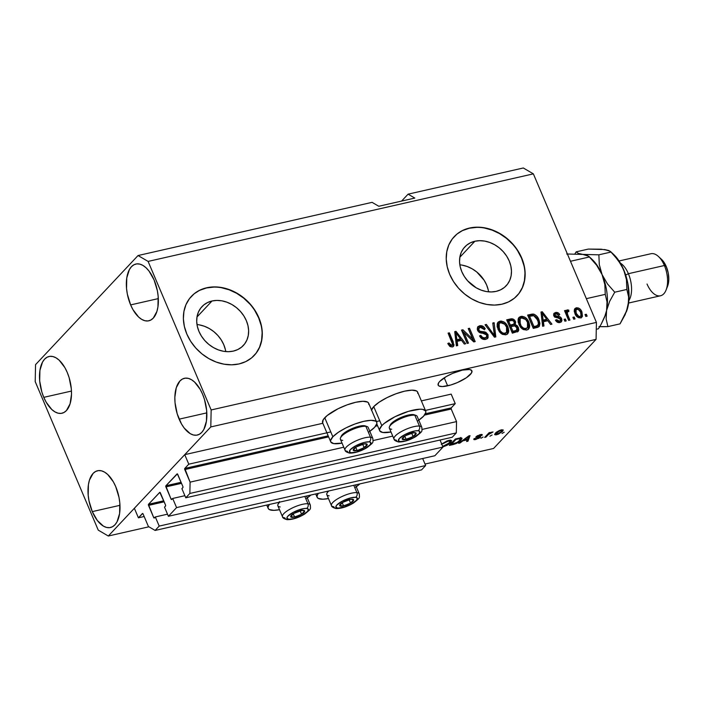 <?xml version="1.0" encoding="UTF-8"?>
<svg xmlns="http://www.w3.org/2000/svg" width="704" height="704" viewBox="0 0 704 704"><rect width="100%" height="100%" fill="white"/><g stroke="black" fill="none" stroke-linecap="round" stroke-linejoin="round"><path stroke-width="1.06" d="M144.162 516.498L138.415 517.81L134.367 508.288L184.738 454.661L188.786 464.182L184.791 468.442L328.178 435.855L184.791 468.442L190.098 482.134L189.86 493.451L185.777 497.798L181.896 488.655L182.961 487.441L182.873 486.508L177.373 473.889L165.915 485.76L181.095 482.31L165.81 485.962L171.063 499.083L172.383 498.784L171.063 499.083L171.574 499.558L172.691 498.458L176.572 507.602L443.018 447.049L434.852 455.743L168.406 516.287L164.525 507.153L165.59 505.93L165.51 504.997L159.817 492.334L148.544 504.258L163.724 500.808L148.438 504.451L153.692 517.572L155.012 517.273L153.692 517.572L154.211 518.047A0.862 0.449 77.2 0 1 153.692 517.572L148.518 505.384A0.862 0.449 77.2 0 1 148.544 504.258L159.658 492.422A0.862 0.449 77.2 0 1 160.336 492.809L165.51 504.997A0.862 0.449 77.2 0 1 165.484 506.132L164.525 507.153L168.406 516.287L176.572 507.602L443.018 447.049L440.035 440.018L443.018 447.049L434.852 455.743L168.406 516.287L176.572 507.602L172.691 498.458L184.879 495.686L172.691 498.458L171.732 499.479A0.862 0.449 77.2 0 1 171.063 499.083L165.889 486.895A0.862 0.449 77.2 0 1 165.915 485.76L177.03 473.933A0.862 0.449 77.2 0 1 177.698 474.32L182.873 486.508A0.862 0.449 77.2 0 1 182.855 487.643L181.896 488.655L185.777 497.798L452.223 437.254L185.777 497.798L189.86 493.451L456.306 432.907L189.86 493.451L190.098 482.134L343.772 447.216L190.098 482.134L184.765 469.568A0.862 0.449 77.2 0 1 184.791 468.442L188.786 464.182L330.774 431.922L188.786 464.182L184.738 454.661L322.837 423.28L184.738 454.661L134.367 508.288L138.415 517.81L144.162 516.498M142.692 513.489L138.415 517.81L142.402 513.55A0.862 0.449 77.2 0 1 143.079 513.946L142.692 513.489M148.412 526.513L143.079 513.946L148.412 526.513L155.118 530.438L421.564 469.885L155.118 530.438L148.412 526.513M421.564 469.885L425.647 465.538L159.201 526.09L155.118 530.438L159.201 526.09L425.647 465.538L422.664 458.506L425.647 465.538L421.564 469.885M167.508 514.175L155.32 516.947L159.201 526.09L155.32 516.947L167.508 514.175M154.37 517.968L155.32 516.947L154.37 517.968A0.862 0.449 77.2 0 1 154.238 518.047L154.37 517.968M164.164 501.829L148.518 505.384L164.164 501.829M181.535 483.34L165.889 486.895L181.535 483.34M452.223 437.254L456.306 432.907L456.544 421.59L422.092 429.422L456.544 421.59L451.211 409.024L424.521 415.087L451.211 409.024L456.544 421.59L456.306 432.907L452.223 437.254M392.744 436.093L373.129 440.546L392.744 436.093M377.582 425.753L375.549 426.21L377.582 425.753M328.61 436.885L184.765 469.568L328.61 436.885M451.238 407.889A0.862 0.449 -102.8 0 0 451.211 409.024L451.238 407.889L455.233 403.638L425.41 410.414L455.233 403.638L451.185 394.117L421.37 400.893L451.185 394.117L455.233 403.638L451.238 407.889L425.383 413.767L451.238 407.889M376.411 424.89L377.142 424.723L376.411 424.89M379.746 420.79L376.438 421.538L379.746 420.79M212.027 300.986L196.988 316.994L212.027 300.986L216.85 300.414L221.901 300.837L226.978 302.218L231.898 304.515L236.456 307.648L240.478 311.485L243.822 315.876L246.356 320.663L247.975 325.653L248.626 330.669L248.274 335.491L246.937 339.962L244.675 343.895L241.56 347.142L237.723 349.58L233.306 351.111A28.371 22.942 -136.8 0 1 202.33 337.454A28.371 22.942 -136.8 0 1 201.986 306.618A28.371 22.942 -136.8 0 1 212.027 300.986A28.371 22.942 -136.8 0 1 242.994 314.644A28.371 22.942 -136.8 0 1 243.346 345.479A28.371 22.942 -136.8 0 1 233.306 351.111L228.474 351.683L223.423 351.261L218.346 349.879L213.435 347.574L208.877 344.45L204.846 340.613L201.502 336.222L198.968 331.434L197.349 326.436L196.706 321.429L197.058 316.598L198.387 312.136L200.658 308.202L203.773 304.955L207.61 302.518L212.027 300.986M474.874 241.252L459.835 257.268L474.874 241.252L479.697 240.689L484.748 241.102L489.826 242.484L494.745 244.79L499.303 247.914L503.325 251.75L506.669 256.15L509.203 260.929L510.822 265.927L511.474 270.934L511.122 275.766L509.784 280.227L507.522 284.161L504.407 287.408L500.57 289.846L496.153 291.377A28.371 22.942 -136.8 0 1 465.177 277.728A28.371 22.942 -136.8 0 1 464.834 246.893A28.371 22.942 -136.8 0 1 474.874 241.252A28.371 22.942 -136.8 0 1 505.842 254.91A28.371 22.942 -136.8 0 1 506.194 285.745A28.371 22.942 -136.8 0 1 496.153 291.377L491.322 291.949L486.27 291.535L481.193 290.145L476.282 287.848L467.694 280.878L464.35 276.487L461.815 271.7L460.196 266.71L459.554 261.703L459.897 256.872L461.234 252.402L463.505 248.468L466.62 245.221L470.457 242.783L474.874 241.252M516.991 295.786A43.12 34.874 43.2 0 0 516.384 248.943A43.12 34.874 43.2 0 0 469.339 228.228L469.515 228.043A43.12 34.874 -136.8 0 1 516.586 248.794A43.12 34.874 -136.8 0 1 517.114 295.654A43.12 34.874 -136.8 0 1 501.855 304.216L494.516 305.087L486.842 304.454L479.125 302.35L471.654 298.848L464.728 294.096L458.603 288.27L453.526 281.591L449.68 274.314L447.216 266.728L446.23 259.116L446.767 251.777L448.791 244.983L452.241 239.008L456.966 234.071L462.801 230.375L469.515 228.043L476.854 227.181L484.528 227.814L492.246 229.918L499.717 233.411L506.642 238.172L512.767 243.998L517.845 250.677L521.69 257.946L524.154 265.54L525.14 273.152L524.603 280.491L522.579 287.276L519.13 293.251L514.404 298.188L508.57 301.893L501.855 304.216A43.12 34.874 -136.8 0 1 454.784 283.466A43.12 34.874 -136.8 0 1 454.256 236.606A43.12 34.874 -136.8 0 1 469.515 228.043L469.339 228.228A43.12 34.874 43.2 0 0 454.133 236.738M254.144 355.52A43.12 34.874 43.2 0 0 253.537 308.678A43.12 34.874 43.2 0 0 206.492 287.962L206.668 287.778A43.12 34.874 -136.8 0 1 253.739 308.528A43.12 34.874 -136.8 0 1 254.267 355.388A43.12 34.874 -136.8 0 1 239.008 363.95L231.669 364.813L223.995 364.179L216.278 362.076L208.806 358.582L201.881 353.83L195.756 347.996L190.678 341.317L186.833 334.048L184.369 326.454L183.383 318.85L183.92 311.502L185.944 304.718L189.394 298.742L194.119 293.806L199.954 290.101L206.668 287.778L214.007 286.906L221.681 287.54L229.398 289.652L236.87 293.146L243.795 297.898L249.92 303.732L254.998 310.411L258.843 317.68L261.307 325.266L262.293 332.878L261.756 340.217L259.732 347.01L256.282 352.986L251.557 357.922L245.722 361.627L239.008 363.95A43.12 34.874 -136.8 0 1 191.937 343.2A43.12 34.874 -136.8 0 1 191.409 296.34A43.12 34.874 -136.8 0 1 206.668 287.778L206.492 287.962A43.12 34.874 43.2 0 0 191.286 296.472M447.638 385.827A18.33 5.157 -23 0 1 438.152 385.132A18.33 5.157 -23 0 1 445.148 377.247A18.33 5.157 -23 0 1 462.405 370.11L469.665 369.503L471.847 370.718L471.478 373.032L466.338 377.766L457.389 382.571L450.771 385L442.35 386.566L438.988 385.986L438.196 385.229L438.574 382.914L439.718 381.445L446.398 376.499L452.663 373.366L462.405 370.11A18.33 5.157 -23 0 1 471.891 370.814A18.33 5.157 -23 0 1 464.895 378.699A18.33 5.157 -23 0 1 447.638 385.827L444.242 377.819L447.638 385.827M43.78 397.346A29.11 15.039 77.2 0 1 49.051 356.488A29.11 15.039 77.2 0 1 67.223 372.39L64.874 367.611L59.189 360.21L56.074 357.861L52.941 356.558L49.905 356.338L47.089 357.218L44.59 359.163L42.513 362.085L39.917 370.427L39.688 380.961L41.87 392.093L43.78 397.346L46.13 402.125L51.814 409.534L54.93 411.875L58.062 413.178L61.098 413.398L63.914 412.518L66.414 410.582L70.074 403.85L71.509 394.222L71.315 388.775L69.133 377.643L67.223 372.39A29.11 15.039 77.2 0 1 61.952 413.257A29.11 15.039 77.2 0 1 43.78 397.346L71.474 391.054L43.78 397.346M130.627 304.902A29.11 15.039 77.2 0 1 135.898 264.035A29.11 15.039 77.2 0 1 154.079 279.937L149.01 271.049L146.036 267.758L142.921 265.417L139.788 264.106L136.752 263.886L133.936 264.766L131.437 266.71L129.36 269.641L126.764 277.974L126.535 288.508L127.345 294.114L130.627 304.902L132.977 309.672L138.662 317.082L141.777 319.422L144.91 320.725L147.946 320.945L150.77 320.065L153.261 318.129L156.922 311.397L157.942 306.856L158.162 296.322L157.362 290.726L154.079 279.937A29.11 15.039 77.2 0 1 148.799 320.804A29.11 15.039 77.2 0 1 130.627 304.902L158.321 298.602L130.627 304.902M179.133 419.162A29.11 15.039 77.2 0 1 184.404 378.294A29.11 15.039 77.2 0 1 202.576 394.205L200.226 389.426L194.542 382.017L191.426 379.676L188.294 378.374L185.258 378.154L182.442 379.034L179.942 380.97L176.282 387.702L174.847 397.329L175.041 402.776L177.223 413.908L181.482 423.94L184.202 428.05L190.282 433.69L193.415 434.993L196.451 435.213L199.267 434.333L201.766 432.388L203.843 429.466L206.439 421.124L206.668 410.59L204.486 399.458L202.576 394.205A29.11 15.039 77.2 0 1 197.305 435.063A29.11 15.039 77.2 0 1 179.133 419.162L206.818 412.87L179.133 419.162M92.277 511.614A29.11 15.039 77.2 0 1 97.557 470.747A29.11 15.039 77.2 0 1 115.729 486.649L113.379 481.879L107.694 474.47L104.579 472.129L101.446 470.826L98.41 470.606L95.586 471.486L93.095 473.422L89.434 480.154L88.414 484.695L88.194 495.229L88.994 500.826L92.277 511.614L97.346 520.502L103.435 526.143L106.568 527.446L109.604 527.666L112.42 526.786L114.919 524.841L116.996 521.91L119.592 513.577L119.821 503.043L119.011 497.438L115.729 486.649A29.11 15.039 77.2 0 1 110.458 527.516A29.11 15.039 77.2 0 1 92.277 511.614L119.97 505.322L92.277 511.614M330.713 441.822A25.01 7.04 -23 0 0 342.03 443.115L333.749 443.608L330.774 441.954L330.581 440.537L332.851 436.797L324.764 417.754A25.01 7.04 157 0 0 322.626 422.778L330.713 441.822A25.01 7.04 -23 0 1 332.851 436.797L338.29 432.335L346.086 427.821L355.045 423.958L363.81 421.326L371.034 420.323L375.619 421.115L376.693 422.145L376.878 423.562L374.616 427.302A25.01 7.04 -23 0 1 369.82 431.323M425.726 411.154L417.639 392.11A25.01 7.04 157 0 0 398.429 392.92A25.01 7.04 157 0 0 373.736 406.622L381.814 425.665A25.01 7.04 -23 0 1 406.516 411.963A25.01 7.04 -23 0 1 425.726 411.154A25.01 7.04 -23 0 1 423.588 416.178L418.141 420.64M306.636 498.335L310.895 495.035A25.01 7.04 -23 0 1 307.287 497.886M279.506 509.687A25.01 7.04 -23 0 1 268.18 508.394A25.01 7.04 -23 0 1 269.368 504.469L268.048 507.109L268.242 508.517L269.306 509.555L273.9 510.338L279.506 509.687M35.561 364.628L138.046 255.534L372.082 202.347L138.046 255.534L148.104 261.413L211.156 409.957L596.429 322.406L533.368 173.862L148.104 261.413L533.368 173.862L523.31 167.983L408.091 194.163L523.31 167.983L533.368 173.862L596.429 322.406L211.156 409.957L210.795 426.932L108.31 536.017L148.896 526.794L108.31 536.017L98.252 530.138L35.2 381.594L35.561 364.628L138.046 255.534L148.104 261.413L211.156 409.957L210.795 426.932L596.068 339.372L210.795 426.932L108.31 536.017L98.252 530.138L35.2 381.594L35.561 364.628M401.588 201.08L408.091 194.163L414.797 198.079L378.787 206.263L372.082 202.347L378.787 206.263L414.797 198.079L408.091 194.163L401.588 201.08M493.583 448.466L596.068 339.372L596.429 322.406L596.068 339.372L493.583 448.466L425.014 464.05L493.583 448.466M441.267 444.321L446.987 440.942L450.375 440.167L451.669 440.607L450.974 442.297L448.677 444.312L442.886 446.961M462.924 440.827L458.647 443.318L468.75 435.934L470.026 435.644L467.975 441.197L466.611 441.514L467.324 439.824L462.924 440.827L467.324 439.824L466.611 441.514L467.975 441.197L470.026 435.644L468.75 435.934L458.647 443.318L460.002 443.01L459.782 442.49L460.002 443.01L462.924 440.827L462.713 440.343L462.924 440.827M504.196 432.238L502.014 433.462L504.196 432.238M371.466 410.37L373.736 406.622L379.174 402.16L386.971 397.654L395.93 393.791L404.694 391.151L411.919 390.157L416.504 390.94L417.578 391.978L417.762 393.386M322.687 422.91L323.198 419.751L327.131 415.571L338.008 408.778L346.966 404.914L355.722 402.283L362.947 401.28L367.541 402.072L368.606 403.102L368.799 404.518M502.471 431.473L498.432 434.174L495.845 434.896L494.595 434.588L496.338 432.238L499.409 430.452L502.99 429.836L502.471 431.473L503.219 430.047L501.195 429.88L495.387 433.118L494.595 434.588L496.619 434.755L496.355 434.148L496.619 434.755L502.471 431.473L501.75 429.774L502.471 431.473M492.078 434.993L489.905 436.216L492.078 434.993M488.268 434.667L485.98 437.114L484.669 437.404L489.086 432.696L490.398 432.406L489.694 433.154L493.02 431.939L488.268 434.667L493.02 431.939L489.694 433.154L490.398 432.406L489.086 432.696L484.669 437.404L485.98 437.114L485.654 436.357L485.98 437.114L488.268 434.667L487.951 433.91L488.268 434.667M483.076 437.043L480.902 438.266L483.076 437.043M480.286 437.272C480.938 436.454 480.436 436.19 478.782 436.48L477.567 436.542L477.312 435.75L477.523 436.242L479.706 435.292L479.503 434.834L480.621 435.679L482.011 435.301L481.65 434.447L482.011 435.301C482.592 434.474 482.02 434.254 480.286 434.632L476.124 436.638C475.649 437.413 476.265 437.65 477.981 437.351L477.638 436.55L477.981 437.351L478.966 437.325L478.614 436.489L478.87 437.686L476.485 438.803L475.446 438.31L474.065 438.689C473.396 439.595 473.968 439.868 475.763 439.498L480.286 437.272L479.917 436.401L480.286 437.272L478.896 438.319L473.959 439.586L474.065 438.689L475.446 438.31L475.376 438.865L476.485 438.803L478.87 437.686L475.922 437.298L477.347 435.732L482.046 434.5L482.011 435.301L479.706 435.292L477.435 436.357L480.445 436.427L480.286 437.272L480.638 436.577M460.9 440.238L456.078 443.617L449.31 445.438L455.391 438.97L460.838 437.826L462 438.574L460.9 440.238L461.974 438.187L460.838 437.826L455.391 438.97L449.31 445.438L453.033 444.594L452.804 444.057L453.033 444.594C456.702 443.555 459.325 442.103 460.9 440.238L460.495 439.278L460.9 440.238M463.971 332.517L468.477 343.13L467.166 343.42L461.507 330.088L462.906 329.78L472.727 339.196L468.222 328.566L469.533 328.266L475.191 341.598L473.783 341.915L463.971 332.517L473.783 341.915L475.191 341.598L469.533 328.266L468.222 328.566L472.727 339.196L462.906 329.78L461.507 330.088L467.166 343.42L468.477 343.13L463.971 332.517L463.109 333.441L463.971 332.517M488.013 334.62L488.083 337.762L485.698 339.407L482.108 338.862L479.785 336.301L479.574 335.861L480.806 335.386L482.627 337.454L484.845 337.876L486.508 337.11L486.895 335.465L485.443 333.59L480.33 332.842L478.377 331.584L477.215 329.12L477.84 326.762L480.445 325.662L483.498 326.612L485.223 328.882L483.982 329.349L482.478 327.589L480.366 327.325L478.729 328.601L479.054 330.352L480.454 331.487L485.76 332.209L488.013 334.62L484.722 331.874L479.864 331.258L478.878 330L479.081 327.976L480.366 327.325L483.982 329.349L485.223 328.882C483.965 326.392 482.108 325.354 479.662 325.776L477.893 326.7L477.55 330.264C478.658 332.306 480.304 333.265 482.504 333.15L486.728 334.954L486.482 337.146L485.144 337.823C483.252 338.114 481.8 337.304 480.806 335.386L479.574 335.861C480.929 338.65 482.97 339.83 485.698 339.407L487.634 338.404L488.013 334.62L487.15 335.544L488.013 334.62M494.129 322.678L495.818 336.908L494.472 337.216L485.038 324.746L486.385 324.438L494.41 335.526L492.774 322.986L494.129 322.678L492.774 322.986L494.41 335.526L486.385 324.438L485.038 324.746L494.472 337.216L495.818 336.908L494.129 322.678L493.266 323.602L494.129 322.678M505.789 334.84L502.269 334.303L499.277 331.637L497.156 326.806L497.2 323.77L498.423 321.886L501.186 321.05L503.818 321.86L506.273 324.069L508.13 327.518L508.772 330.73L507.998 333.432L505.789 334.84L507.698 333.802L508.631 331.954L507.883 326.876C506.326 322.978 503.694 321.077 499.99 321.156L498.071 322.212L497.966 329.305L501.186 333.59L505.789 334.84M526.733 330.079L523.222 329.542L520.23 326.876L518.109 322.045L518.144 319.009L519.376 317.126L522.13 316.29L524.77 317.099L527.217 319.308L529.082 322.758L529.725 325.97L528.942 328.671L526.733 330.079L528.642 329.041L529.575 327.202L528.827 322.115C527.278 318.217 524.647 316.316 520.934 316.395L519.015 317.451L518.918 324.553L522.13 328.83L526.733 330.079M574.218 317.011L575.027 318.912L573.716 319.211L572.906 317.31L574.218 317.011L572.906 317.31L573.716 319.211L575.027 318.912L574.218 317.011L573.346 317.935L574.218 317.011M581.926 311.916L582.446 316.342L580.994 317.724L578.811 317.768L577.113 316.826L575.335 314.486L574.235 311.238L574.473 309.267L576.118 307.85L578.512 308.026L580.448 309.461L581.926 311.916C580.853 309.109 578.978 307.736 576.321 307.798L574.948 308.546L574.93 313.623C575.995 316.483 577.878 317.891 580.58 317.838L581.953 317.099L581.926 311.916L581.055 312.849L581.926 311.916M452.285 346.993L449.918 346.5L447.806 343.455L449.038 342.989L451.238 345.453L452.575 344.353L448.087 333.142L449.398 332.842L454.036 345.004L453.526 346.324L452.285 346.993L453.508 346.35L453.244 341.898L449.398 332.842L448.087 333.142L452.566 344.124L451.686 345.426L449.038 342.989L447.806 343.455L449.918 346.5L452.285 346.993M543.391 321.737L543.981 325.97L542.617 326.278L540.989 312.03L542.265 311.74L551.945 324.157L550.59 324.465L547.791 320.734L543.391 321.737L547.791 320.734L550.59 324.465L551.945 324.157L542.265 311.74L540.989 312.03L542.617 326.278L543.981 325.97L543.391 321.737L542.52 322.661L543.391 321.737M561.66 318.71L561.95 320.637L561 322.089L559.275 322.634L557.348 322.203L555.447 320.135L556.679 319.669L557.832 320.936L559.39 321.138L560.419 320.514L560.454 319.246L559.689 318.393L554.611 317.064L553.643 315.348L553.81 313.676L555.852 312.462L558.51 313.078L559.733 314.609L558.501 315.075L557.515 314.019L556.204 313.887L555.218 314.362L555.13 315.568L559.962 316.782L561.66 318.71C560.771 316.994 559.39 316.21 557.533 316.378L555.826 316.158L555.069 315.445L555.218 314.362L556.204 313.887L558.501 315.075L559.733 314.609C558.721 312.849 557.339 312.145 555.57 312.514L554.101 313.271L553.846 315.938L560.454 319.246L560.287 320.69L559.39 321.138L556.679 319.669L555.447 320.135C556.521 322.054 557.999 322.863 559.891 322.546L561.405 321.746L561.66 318.71L560.789 319.634L561.66 318.71M565.382 319.018L566.183 320.918L564.881 321.218L564.071 319.317L565.382 319.018L564.071 319.317L564.881 321.218L566.183 320.918L565.382 319.018L564.511 319.942L565.382 319.018M566.861 312.594L566.342 313.931L566.949 315.964L567.82 315.04L569.95 320.065L568.638 320.364L564.529 310.666L565.84 310.367L566.491 311.916L567.028 309.954L568.762 310.086L568.858 311.582L567.741 311.661L567.195 312.462L567.82 315.04L567.213 313.007L567.899 311.608L568.858 311.582L568.762 310.086L566.852 310.103M586.326 314.257L587.136 316.158L585.825 316.457L585.015 314.556L586.326 314.257L585.015 314.556L585.825 316.457L587.136 316.158L586.326 314.257L585.455 315.181L586.326 314.257M538.938 319.722L539.924 323.382L539.343 326.251L537.566 327.404L533.289 328.398L527.63 315.066L532.215 314.072L534.266 314.283L536.791 316.166L538.938 319.722C537.944 316.844 536.061 314.952 533.289 314.046L527.63 315.066L533.289 328.398L539.15 326.471L538.938 319.722L538.076 320.646L538.938 319.722M518.373 327.492L518.804 329.93L518.232 331.302L512.345 333.159L506.686 319.827L511.271 318.824L513.41 319.202L515.627 321.922L515.249 324.623L517.158 325.653L518.373 327.492L515.249 324.623L515.469 321.508C514.342 319.326 512.714 318.472 510.594 318.938L506.686 319.827L512.345 333.159L518.206 331.329L518.373 327.492L517.502 328.416L518.373 327.492M457.142 341.334L457.732 345.567L456.368 345.875L454.731 331.628L456.007 331.346L465.696 343.754L464.332 344.071L461.542 340.34L457.142 341.334L461.542 340.34L464.332 344.071L465.696 343.754L456.007 331.346L454.731 331.628L456.368 345.875L457.732 345.567L457.142 341.334L456.271 342.258L457.142 341.334M356.259 486.763A25.01 7.04 -23 0 0 359.867 483.903L355.608 487.212M317.143 497.262A25.01 7.04 -23 0 0 328.469 498.555L322.872 499.215L318.278 498.432L317.205 497.394L317.02 495.977L318.331 493.346A25.01 7.04 -23 0 0 317.143 497.262L315.735 493.935M371.545 410.01A25.01 7.04 157 0 1 373.736 406.622L381.814 425.665A25.01 7.04 -23 0 0 379.676 430.698A25.01 7.04 -23 0 0 391.002 431.992L382.721 432.476L379.738 430.83L379.553 429.414L381.814 425.665L384.182 423.482L395.058 416.698L408.505 411.33L419.998 409.2L422.682 409.367L425.665 411.022L425.85 412.438L423.588 416.178A25.01 7.04 -23 0 1 418.792 420.2M376.754 422.277L368.667 403.234A25.01 7.04 157 0 0 349.466 404.043A25.01 7.04 157 0 0 324.764 417.754L332.851 436.797A25.01 7.04 -23 0 1 357.544 423.086A25.01 7.04 -23 0 1 376.754 422.277A25.01 7.04 -23 0 1 374.616 427.302L369.169 431.772M451.211 346.183L449.495 345.981L448.034 343.966L449.038 342.989L448.166 343.913L450.815 346.35L451.686 345.426M453.024 346.65L452.672 343.587L448.369 333.802L449.398 332.842L448.527 333.766L452.373 342.822L453.244 341.898L452.373 342.822L452.989 346.746M541.068 312.743L542.265 311.74L541.394 312.664L542.027 313.474L541.068 312.743M546.621 319.361L547.703 320.76L546.621 319.361M542.52 322.661L543.013 326.19L542.52 322.661M541.834 316.853L542.291 321.006L541.834 316.853L542.696 315.929L541.834 316.853M545.829 320.197L542.291 321.006L543.162 320.082L542.212 313.271L541.35 314.195L542.212 313.271L546.7 319.273L545.829 320.197L546.7 319.273L543.162 320.082L542.291 321.006L545.829 320.197M558.527 322.062L556.97 321.86L555.746 320.619L556.679 319.669L555.817 320.593L558.527 322.062L560.287 320.69M553.758 313.79L555.57 312.514L554.708 313.438C556.468 313.069 557.858 313.773 558.87 315.533M561.079 321.561L560.12 318.516L558.791 317.592L554.717 316.967L554.11 315.779L554.198 316.369L555.069 315.445L554.198 316.369L554.954 317.082L555.826 316.158L554.954 317.082L556.662 317.302L557.533 316.378L556.662 317.302C558.518 317.134 559.9 317.918 560.789 319.634L560.886 322.159M558.703 315.251L556.477 313.447L553.678 313.834M559.548 321.438L558.826 321.974M564.353 319.977L565.039 321.182L564.353 319.977M567.31 309.848L565.62 312.84L564.969 311.291L565.62 312.84L566.491 311.916L565.84 310.367L564.81 311.335L565.84 310.367L564.529 310.666L568.638 320.364L569.95 320.065L567.82 315.04L566.949 315.964L568.806 320.329L566.447 314.442L567.213 313.007L566.315 313.667L567.899 311.608M566.438 310.772L567.899 311.01L568.762 310.086L567.934 311.599L567.899 311.01L566.438 310.772M566.447 314.442L566.342 313.931M585.297 315.216L585.983 316.422L585.297 315.216M574.57 309.074L576.321 307.798L575.45 308.722C578.116 308.66 579.982 310.033 581.055 312.849L581.469 317.486M581.143 317.962L581.759 315.11L580.158 311.15M579.594 310.394L577.201 308.792L574.666 309.012M580.052 316.747L578.556 317.416L576.189 315.779L574.79 311.81L575.731 310.2M576.242 313.315C575.265 311.432 575.476 310.059 576.875 309.188C578.723 309.285 579.982 310.323 580.659 312.312C581.627 314.195 581.416 315.577 580.026 316.448L579.154 317.372L580.026 316.448C578.178 316.351 576.91 315.313 576.242 313.315L575.37 314.239L576.242 313.315L578.794 316.334L580.166 316.413L581.046 315.586L580.527 312.013L578.098 309.302L575.978 309.804L576.242 313.315M575.265 310.526L576.875 309.188M576.004 310.112C574.614 310.983 574.402 312.356 575.37 314.239C576.048 316.237 577.306 317.275 579.154 317.372L580.026 316.448M573.188 317.97L573.874 319.176L573.188 317.97M538.63 326.92L538.877 323.083L535.92 317.09L532.673 315.014L527.912 315.726L530.314 315.181L531.186 314.257L530.314 315.181L532.426 314.978L533.289 314.046L532.426 314.978C535.19 315.876 537.073 317.768 538.076 320.646L538.648 326.894M531.344 314.996L530.754 315.093M537.539 325.31L537.363 325.767M537.082 326.146L533.069 327.466L528.73 317.249L533.069 327.466L533.94 326.542L529.602 316.325L528.73 317.249L529.602 316.325L533.711 315.682L537.627 320.003L538.507 323.374L537.979 325.186L535.322 326.955L537.979 325.186M536.184 326.031L533.94 326.542L533.069 327.466L535.322 326.955L538.41 324.386L538.094 321.262L536.422 317.759L533.711 315.682L529.602 316.325L533.94 326.542L536.184 326.031M518.628 317.944L520.934 316.395L520.071 317.319C523.776 317.24 526.407 319.141 527.965 323.039L528.827 322.115L527.965 323.039L528.713 328.126L529.575 327.202L528.167 329.454M528.079 329.595L528.854 326.885M528.792 325.943L527.692 322.441L525.703 319.484M523.978 318.067L521.259 317.214L518.505 318.05M527.12 327.879L524.762 329.516L521.594 328.381L525.193 329.446L527.472 327.747L526.064 328.522C523.31 328.574 521.365 327.158 520.23 324.271L520.15 318.754L521.611 317.953L525.677 319.484L527.507 322.37L527.472 327.747M520.907 327.73L518.593 322.722L518.628 320.91L519.534 319.44M520.15 318.754L519.279 319.678L519.367 325.195L520.23 324.271L519.367 325.195L520.573 327.325M517.581 331.936L517.942 330.053L517.273 327.923L514.378 325.547L514.932 324.104L514.246 321.746L511.826 319.836L506.968 320.487L509.722 319.862L510.594 318.938L509.722 319.862C511.843 319.396 513.471 320.25 514.598 322.432L515.469 321.508L514.598 322.432L514.378 325.547L515.249 324.623L514.378 325.547L517.502 328.416L517.695 331.734M517.757 331.602L517.933 330.854M516.138 330.968L512.125 332.226L510.136 327.554L512.125 332.226L512.987 331.302L511.007 326.63L510.136 327.554L511.007 326.63L513.418 326.075C515.002 325.591 516.217 326.172 517.07 327.8L516.252 330.827M513.234 324.878L509.476 325.996L507.786 322.01L509.476 325.996L510.347 325.072L508.649 321.086L507.786 322.01L508.649 321.086L510.796 320.602C512.274 320.038 513.427 320.505 514.254 322.018L513.894 324.122L513.022 325.046L514.149 323.91L511.79 325.468L514.281 323.743L514.008 321.534L512.248 320.399L508.649 321.086L510.347 325.072L509.476 325.996L511.79 325.468L512.653 324.544L510.347 325.072L513.894 324.122M516.12 330.994L516.982 330.07L514.721 331.637L517.299 329.498L516.023 326.41L514.439 325.926L511.007 326.63L512.987 331.302L512.125 332.226L514.721 331.637L515.583 330.713L512.987 331.302L516.78 330.255M497.684 322.705L499.99 321.156L499.118 322.08C502.832 322.001 505.463 323.902 507.012 327.8L507.883 326.876L507.012 327.8L507.76 332.886L508.631 331.954L507.223 334.215M507.126 334.356L507.901 331.646M507.848 330.704L506.739 327.202L504.759 324.245M503.034 322.828L500.315 321.974L497.552 322.81M506.167 332.64L503.809 334.277L500.641 333.142L504.249 334.206L505.657 333.432L506.519 332.508L505.111 333.282C502.366 333.335 500.421 331.918 499.286 329.032L499.198 323.514L500.658 322.714L504.724 324.245L506.554 327.131L506.519 332.508M499.963 332.49L497.649 327.483L497.675 325.67L498.59 324.201M499.198 323.514L498.326 324.438L498.414 329.956L499.286 329.032L498.414 329.956L499.629 332.086M485.505 325.362L486.385 324.438L485.522 325.362L485.839 325.794L485.505 325.362M492.281 334.321L493.011 333.538L492.281 334.321M493.733 336.248L494.41 335.526L493.733 336.248M492.862 323.699L494.868 337.128L492.862 323.699M485.822 337.797L484.282 338.747L482.39 338.65L479.811 336.362L480.806 335.386L479.934 336.31C480.938 338.228 482.381 339.038 484.282 338.747L486.482 337.146M477.523 327.21L479.662 325.776L478.79 326.7C481.237 326.278 483.094 327.316 484.352 329.806M479.081 327.976L478.21 328.9L478.007 330.924L478.878 330L478.007 330.924L478.342 331.54M479.01 332.165L479.864 331.258L479.01 332.165M478.993 332.182L481.369 332.614L482.24 331.69L481.369 332.614L483.85 332.798L484.722 331.874L483.85 332.798L487.15 335.544L487.142 338.818M487.212 338.686L487.423 336.362L485.839 333.731L483.85 332.798L479.134 332.253M487.458 337.964L487.423 336.362M478.007 330.924L478.034 329.129M484.158 329.41L483.402 328.275M482.68 327.571L481.325 326.823M480.401 326.612L477.488 327.237M461.789 330.757L462.906 329.78L462.035 330.704L463.954 332.534L461.789 330.757M471.882 340.094L472.727 339.196L471.882 340.094M468.503 329.234L469.533 328.266L468.662 329.19L474.038 341.862L468.503 329.234M463.109 333.441L467.333 343.385L463.109 333.441M454.819 332.341L456.007 331.346L455.145 332.27L455.77 333.08L454.819 332.341M460.363 338.967L461.454 340.358L460.363 338.967M456.271 342.258L456.764 345.787L456.271 342.258M455.576 336.459L456.042 340.604L455.576 336.459L456.447 335.535L455.576 336.459M459.58 339.803L456.042 340.604L456.905 339.68L455.963 332.878L455.092 333.802L455.963 332.878L460.451 338.879L459.58 339.803L460.451 338.879L456.905 339.68L456.042 340.604L459.58 339.803M542.212 313.271L543.162 320.082L546.7 319.273L542.212 313.271M525.677 319.484L523.75 318.155L521.611 317.953L520.089 318.815L519.385 320.813L521.162 326.014L523.354 328.055L525.175 328.601L527.534 327.677L528.273 325.591L527.507 322.37L525.677 319.484M504.724 324.245L502.797 322.916L500.914 322.67L499.145 323.576L498.458 325.195L500.218 330.774L502.401 332.816L504.231 333.362L506.59 332.438L507.329 330.352L506.554 327.131L504.724 324.245M455.963 332.878L456.905 339.68L460.451 338.879L455.963 332.878M501.398 429.836L501.75 430.69L501.116 431.816L497.279 434.078L496.065 433.954L496.698 432.819L500.535 430.566L500.342 430.118L501.75 430.69M496.426 432.168L496.698 432.819L496.426 432.168M489.465 432.617L489.694 433.154L489.465 432.617M491.63 432.08L491.902 432.722L491.63 432.08M489.025 432.766L489.403 433.655L489.025 432.766M474.065 438.689L473.818 439.437M475.763 439.498L475.508 438.909L475.763 439.498M476.124 436.638L475.86 437.219M482.011 435.301L482.249 434.658M480.454 434.597L480.621 435.679M467.174 439.27L467.975 441.197L467.174 439.27M464.059 439.974L468.582 436.058L467.606 439.173L464.059 439.974L463.866 439.507L464.059 439.974L467.606 439.173L468.758 436.462L464.059 439.974M460.09 438.328L460.821 437.448M459.87 438.645L455.99 439.428L451.334 444.382L456.958 442.631L460.143 439.877L460.504 438.962L459.87 438.645L459.598 440.519L457.609 442.218L451.334 444.382L451.018 443.634L451.334 444.382L455.99 439.428L455.761 438.882L455.99 439.428L458.207 438.926L457.978 438.381L458.207 438.926L459.87 438.645L459.598 438.02L460.495 438.918L460.073 437.932M442.605 447.031L447.242 445.201L447.049 444.743L447.242 445.201L450.71 442.587L450.252 441.496L450.71 442.587L451.678 440.625L448.853 440.387L441.698 443.942M450.349 440.176L449.935 440.642M449.9 440.678L450.393 440.106M449.759 440.22L450.252 441.522L449.742 441.021L447.216 441.399L442.957 443.696L448.149 441.144L447.938 440.634L450.252 441.522L449.425 442.86L442.737 446.389M501.116 431.816L501.45 430.487L499.303 430.98L496.047 433.875L498.194 433.787L501.116 431.816M442.517 446.415L447.471 444.488L450.252 441.522M256.106 353.17L259.556 347.195L261.58 340.402L262.117 333.062M261.131 325.45L258.667 317.865L254.822 310.596M249.744 303.917L243.619 298.082L236.694 293.33L229.222 289.837L221.505 287.725M213.831 287.091L206.492 287.962L199.786 290.286M518.954 293.436L522.403 287.461L524.427 280.676L524.964 273.337M523.978 265.725L521.514 258.13L517.669 250.862M512.591 244.182L506.466 238.357L499.541 233.596L492.07 230.102L484.352 227.999M476.678 227.366L469.339 228.228L462.634 230.56M488.602 291.843A28.371 22.942 43.2 0 0 459.844 264.827M488.242 289.96L486.622 284.97L484.088 280.183L476.722 271.955L472.164 268.822L467.245 266.526L462.167 265.135M225.755 351.578A28.371 22.942 43.2 0 0 196.997 324.562M225.394 349.694L223.775 344.705L221.241 339.918L217.897 335.518L213.875 331.681L209.317 328.557L204.398 326.26L199.32 324.87M301.611 510.523L300.705 510.62A7.55 2.121 -23 0 1 303.45 510.33L298.971 511.095L295.363 512.574L292.371 514.395L290.69 516.71L293.102 517.352L299.974 515.126L303.97 512.424L304.647 510.998L303.45 510.33A7.55 2.121 -23 0 1 304.647 510.998A7.55 2.121 -23 0 1 301.602 514.228A7.55 2.121 -23 0 1 294.624 517.088A7.55 2.121 -23 0 1 290.69 516.71A7.55 2.121 -23 0 1 293.735 513.471L290.69 516.71L294.624 517.088L301.602 514.228L304.647 510.998L302.57 510.55L304.647 510.998L301.602 514.228L294.624 517.088L290.69 516.71L293.735 513.471A7.55 2.121 -23 0 1 300.705 510.62L293.735 513.471L301.611 510.523M280.183 506.95A15.092 4.25 -23 0 1 277.983 504.398A15.092 4.25 -23 0 1 279.84 502.093A15.092 4.25 157 0 0 277.86 505.806L282.48 516.701A15.092 4.25 -23 0 1 291.465 508.402A15.092 4.25 -23 0 1 307.938 503.765A15.092 4.25 157 0 0 292.38 507.954A15.092 4.25 157 0 0 282.383 516.111M278.969 502.286A13.622 3.837 157 0 0 278.766 502.674L277.983 504.398M310.367 505.498A15.092 4.25 157 0 0 307.938 503.765A3.45 2.939 95.5 0 1 306.592 508.42A11.642 3.282 -23 0 1 303.741 514.439A11.642 3.282 -23 0 1 288.746 519.279L286.871 518.038L287.663 516.384L293.454 512.222L303.582 508.614L306.592 508.42L308.238 509.062L307.674 511.324L301.884 515.486L293.621 518.69L288.746 519.279A3.45 2.939 95.5 0 1 287.091 519.666A3.45 2.939 -84.5 0 0 288.746 519.279A11.642 3.282 -23 0 1 291.597 513.269A11.642 3.282 -23 0 1 306.592 508.42A3.45 2.939 -84.5 0 0 307.938 503.765L304.823 496.417L307.938 503.765A15.092 4.25 -23 0 1 310.27 504.909L306.504 496.038M287.091 519.666A3.45 2.939 95.5 0 1 284.812 517.845A15.092 4.25 -23 0 1 282.48 516.701C282.542 517.862 284.09 518.848 287.126 519.666C292.362 519.746 298.197 517.889 304.603 514.114C311.318 508.587 310.631 509.678 310.27 504.909M278.573 503.518L279.488 501.582M293.242 513.823L294.624 517.088L293.242 513.823M300.133 510.77L301.602 514.228L300.133 510.77M364.144 443.96L363.238 444.048A7.55 2.121 -23 0 1 365.983 443.766L363.238 444.048L357.896 446.01L354.895 447.832L353.223 450.146L354.42 450.806L357.157 450.525L362.507 448.562L367.074 445.069L367.18 444.426L365.983 443.766A7.55 2.121 -23 0 1 367.18 444.426A7.55 2.121 -23 0 1 364.135 447.665A7.55 2.121 -23 0 1 357.157 450.525A7.55 2.121 -23 0 1 353.223 450.146A7.55 2.121 -23 0 1 356.259 446.908L353.223 450.146L357.157 450.525L364.135 447.665L367.18 444.426L365.103 443.986L367.18 444.426L364.135 447.665L357.157 450.525L353.223 450.146L356.259 446.908A7.55 2.121 -23 0 1 363.238 444.048L356.259 446.908L364.144 443.96M372.891 438.935A15.092 4.25 157 0 0 370.471 437.202A15.092 4.25 -23 0 1 372.794 438.346L368.174 427.451A15.092 4.25 157 0 0 365.851 426.307L370.471 437.202A3.45 2.939 95.5 0 1 369.125 441.857A11.642 3.282 -23 0 1 366.274 447.867A11.642 3.282 -23 0 1 351.278 452.716L349.633 452.082L350.187 449.821L355.978 445.658L364.241 442.446L369.125 441.857L370.77 442.499L370.207 444.752L364.417 448.914L356.154 452.126L351.278 452.716A3.45 2.939 95.5 0 1 349.624 453.094A3.45 2.939 -84.5 0 0 351.278 452.716A11.642 3.282 -23 0 1 354.121 446.706A11.642 3.282 -23 0 1 369.125 441.857A3.45 2.939 -84.5 0 0 370.471 437.202L365.851 426.307L364.17 425.7A13.622 3.837 157 0 0 351.102 429.018A13.622 3.837 157 0 0 341.299 436.102L340.516 437.835A15.092 4.25 -23 0 1 351.375 429.986A15.092 4.25 -23 0 1 365.851 426.307A15.092 4.25 157 0 0 349.378 430.945A15.092 4.25 157 0 0 340.393 439.243L345.013 450.138A15.092 4.25 -23 0 1 353.998 441.839A15.092 4.25 -23 0 1 370.471 437.202A15.092 4.25 157 0 0 354.913 441.382A15.092 4.25 157 0 0 344.916 449.548M342.716 440.387A15.092 4.25 -23 0 1 340.516 437.835M349.624 453.094A3.45 2.939 95.5 0 1 347.336 451.273A15.092 4.25 -23 0 1 345.013 450.138C345.074 451.299 346.623 452.285 349.65 453.103C354.895 453.174 360.721 451.326 367.136 447.55C373.85 442.015 373.164 443.115 372.794 438.346M341.097 436.955L343.165 433.849L351.164 428.991L358.468 426.386L365.358 425.955M365.851 426.307A15.092 4.25 -23 0 1 367.074 426.562L365.279 425.929A13.622 3.837 157 0 0 364.17 425.7L365.851 426.307M355.775 447.251L357.157 450.525L355.775 447.251M362.666 444.206L364.135 447.665L362.666 444.206M413.116 432.828L412.21 432.925A7.55 2.121 -23 0 1 414.946 432.643L410.476 433.4L406.859 434.887L403.867 436.7L402.195 439.014L404.598 439.657L411.47 437.43L415.466 434.729L416.143 433.303L414.946 432.643A7.55 2.121 -23 0 1 416.143 433.303A7.55 2.121 -23 0 1 413.107 436.533A7.55 2.121 -23 0 1 406.129 439.393A7.55 2.121 -23 0 1 402.195 439.014A7.55 2.121 -23 0 1 405.231 435.785L402.195 439.014L406.129 439.393L413.107 436.533L416.143 433.303L414.066 432.854L416.143 433.303L413.107 436.533L406.129 439.393L402.195 439.014L405.231 435.785A7.55 2.121 -23 0 1 412.21 432.925L405.231 435.785L413.116 432.828M421.863 427.803A15.092 4.25 157 0 0 419.443 426.078A15.092 4.25 -23 0 1 421.766 427.214L417.146 416.319A15.092 4.25 157 0 0 414.814 415.184L419.443 426.078A3.45 2.939 95.5 0 1 418.088 430.734A11.642 3.282 -23 0 1 415.246 436.744A11.642 3.282 -23 0 1 400.242 441.584L398.596 440.95L399.159 438.689L404.95 434.526L415.087 430.918L418.088 430.734L419.734 431.367L419.179 433.629L413.389 437.791L405.126 440.994L400.242 441.584A3.45 2.939 95.5 0 1 398.596 441.971A3.45 2.939 -84.5 0 0 400.242 441.584A11.642 3.282 -23 0 1 403.093 435.574A11.642 3.282 -23 0 1 418.088 430.734A3.45 2.939 -84.5 0 0 419.443 426.078L414.814 415.184L413.142 414.568A13.622 3.837 157 0 0 400.074 417.886A13.622 3.837 157 0 0 390.271 424.978L389.479 426.712A15.092 4.25 -23 0 1 400.338 418.854A15.092 4.25 -23 0 1 414.814 415.184A15.092 4.25 157 0 0 398.341 419.813A15.092 4.25 157 0 0 389.356 428.12L393.985 439.006A15.092 4.25 -23 0 1 402.97 430.707A15.092 4.25 -23 0 1 419.443 426.078A15.092 4.25 157 0 0 403.876 430.258A15.092 4.25 157 0 0 393.888 438.416M391.688 429.255A15.092 4.25 -23 0 1 389.479 426.712M398.596 441.971A3.45 2.939 95.5 0 1 396.308 440.15A15.092 4.25 -23 0 1 393.985 439.006C394.038 440.167 395.586 441.153 398.622 441.971C403.867 442.05 409.693 440.194 416.108 436.418C422.822 430.892 422.136 431.983 421.766 427.214M390.069 425.823L392.137 422.726L400.127 417.859L407.431 415.263L414.33 414.823M414.814 415.184A15.092 4.25 -23 0 1 416.046 415.43L414.251 414.797A13.622 3.837 157 0 0 413.142 414.568L414.814 415.184M404.738 436.128L406.129 439.393L404.738 436.128M411.638 433.074L413.107 436.533L411.638 433.074M350.583 499.391L349.677 499.488A7.55 2.121 -23 0 1 352.422 499.206L349.677 499.488L344.326 501.45L340.34 504.152L339.662 505.586L342.074 506.22L348.946 504.002L352.942 501.292L353.61 499.866L352.422 499.206A7.55 2.121 -23 0 1 353.61 499.866A7.55 2.121 -23 0 1 350.574 503.105A7.55 2.121 -23 0 1 343.596 505.956A7.55 2.121 -23 0 1 339.662 505.586A7.55 2.121 -23 0 1 342.698 502.348L339.662 505.586L343.596 505.956L350.574 503.105L353.61 499.866L351.534 499.426L353.61 499.866L350.574 503.105L343.596 505.956L339.662 505.586L342.698 502.348A7.55 2.121 -23 0 1 349.677 499.488L342.698 502.348L350.583 499.391M329.155 495.818A15.092 4.25 -23 0 1 326.955 493.275A15.092 4.25 -23 0 1 328.812 490.961A15.092 4.25 157 0 0 326.823 494.683L331.452 505.578A15.092 4.25 -23 0 1 340.437 497.27A15.092 4.25 -23 0 1 356.91 492.642A15.092 4.25 157 0 0 341.352 496.822A15.092 4.25 157 0 0 331.355 504.979M327.536 492.395L327.941 491.163A13.622 3.837 157 0 0 327.738 491.542L326.955 493.275M359.33 494.375A15.092 4.25 157 0 0 356.91 492.642A3.45 2.939 95.5 0 1 355.555 497.297A11.642 3.282 -23 0 1 352.713 503.307A11.642 3.282 -23 0 1 337.718 508.156L335.843 506.915L336.626 505.252L342.417 501.09L350.68 497.886L355.555 497.297L357.201 497.93L356.646 500.192L350.856 504.354L344.626 506.977L337.718 508.156A3.45 2.939 95.5 0 1 336.063 508.534A3.45 2.939 -84.5 0 0 337.718 508.156A11.642 3.282 -23 0 1 340.56 502.137A11.642 3.282 -23 0 1 355.555 497.297A3.45 2.939 -84.5 0 0 356.91 492.642L353.786 485.285L356.91 492.642A15.092 4.25 -23 0 1 359.234 493.777L355.467 484.906M333.775 506.713A15.092 4.25 -23 0 1 331.452 505.578C331.514 506.73 333.054 507.725 336.09 508.543A3.45 2.939 95.5 0 1 333.775 506.713M342.206 502.691L343.596 505.956L342.206 502.691M349.105 499.638L350.574 503.105L349.105 499.638M666.072 290.039L667.603 286.167A17.248 8.906 -102.8 0 0 666.266 266.543L664.4 265.514L628.39 273.698L625.671 275.053L628.39 273.698A21.56 11.141 77.2 0 1 628.883 300.573A21.56 11.141 -102.8 0 0 628.39 273.698L664.4 265.514A21.56 11.141 77.2 0 1 666.072 290.039A21.56 11.141 77.2 0 1 647.029 284.002M628.61 303.028L660.493 295.786A21.56 11.141 -102.8 0 0 664.4 265.514A21.56 11.141 -102.8 0 0 650.936 253.73L619.054 260.973M586.344 298.654L605.264 294.36L607.015 301.902L606.584 310.482L605.361 315.014L601.163 324.227L598.435 328.768L596.279 329.252L598.435 328.768L601.163 324.227L604.622 317.029L606.584 310.482A36.652 18.929 -102.8 0 0 602.07 274.586L604.833 284.539L605.264 294.36L586.344 298.654M604.622 317.029L604.921 316.281A36.652 18.929 -102.8 0 0 606.584 310.482L609.655 301.347L614.733 292.204L607.482 283.923L602.07 274.586L599.306 264.669L598.866 254.822L582.78 254.408L587.294 255.473L589.398 256.969L596.649 265.25L602.07 274.586L599.306 264.669L598.866 254.822L566.702 253.994L582.78 254.408L588.597 256.186L589.398 256.969L570.478 261.272L589.398 256.969L596.649 265.25L602.07 274.586A36.652 18.929 -102.8 0 0 591.958 259.266L588.966 256.485M590.163 257.743L590.163 257.743A36.652 18.929 77.2 0 1 602.07 274.586L604.833 284.539L605.264 294.36L607.015 301.902L606.584 310.482A36.652 18.929 77.2 0 1 604.789 316.606L604.789 316.606M588.597 256.186L589.398 256.969M613.518 254.32L619.608 261.835L623.674 269.676L626.428 279.602L626.868 289.45L614.733 292.204L607.482 283.923L602.07 274.586A36.652 18.929 77.2 0 1 606.584 310.482L609.655 301.347L614.733 292.204L626.868 289.45L628.619 296.991L628.734 301.136L626.393 311.696M603.284 326.691L607.904 326.612L606.153 319.07L606.584 310.482L606.153 319.07L607.904 326.612L620.039 323.858L607.904 326.612L598.963 326.665L603.284 326.691M601.858 249.471L588.306 249.084L576.171 251.847L578.274 253.343L582.78 254.408L578.274 253.343L576.171 251.847L574.869 253.933L576.171 251.847L588.306 249.084L601.058 249.19L606.989 250.14M610.201 251.275L611.002 252.058L598.866 254.822L611.002 252.058L608.898 250.562L604.384 249.498L610.201 251.275L614.803 256.089L621.254 264.88L625.337 274.041L627.801 283.263L629.059 297.176L628.188 305.571A36.652 18.929 -102.8 0 0 623.674 269.676A36.652 18.929 -102.8 0 0 613.562 254.355L610.57 251.574M626.226 312.118L626.525 311.37A36.652 18.929 -102.8 0 0 628.188 305.571L625.117 314.706L620.039 323.858L626.965 310.103L628.188 305.571L628.619 296.991L626.868 289.45L626.428 279.602L623.674 269.676L618.253 260.348L611.002 252.058M620.365 263.076A21.56 11.141 77.2 0 1 628.39 273.698A21.56 11.141 -102.8 0 0 620.365 263.076M661.505 259.336L658.451 256.502A21.56 11.141 77.2 0 1 664.4 265.514L666.266 266.543A17.248 8.906 -102.8 0 0 661.505 259.336L666.266 266.543L668.21 272.941L668.8 279.479L667.586 286.22M268.18 508.394L266.763 505.067M379.676 430.698L376.798 423.922M555.218 314.362L554.356 315.286M496.065 433.954L495.607 432.89M479.019 437.386L478.641 436.489M477.418 436.462L477.154 435.838M336.09 508.543C341.334 508.614 347.16 506.766 353.575 502.982C360.29 497.455 359.603 498.546 359.234 493.777"/></g></svg>
